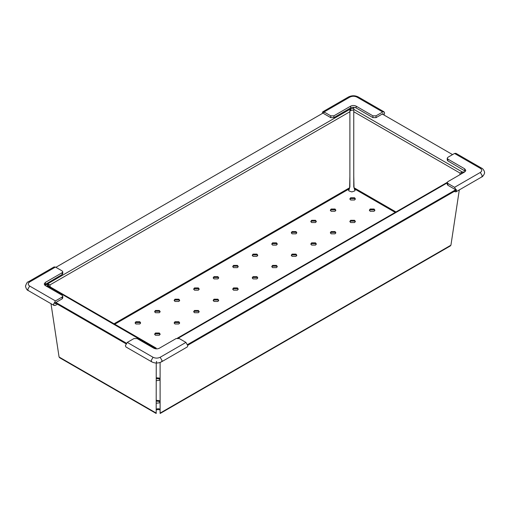 <?xml version="1.0" encoding="UTF-8"?>
<svg xmlns="http://www.w3.org/2000/svg" width="510" height="510" viewBox="0 0 510 510"><rect width="100%" height="100%" fill="white"/><g stroke="black" fill="none" stroke-linecap="round" stroke-linejoin="round"><path stroke-width="0.76" d="M456.24 189.452L187.616 344.543M382.283 114.03L452.561 154.606M55.877 267.316L324.5 112.225M126.384 343.185L55.877 302.481M46.098 286.014L47.723 286.014L156.238 348.885M349.898 108.381L349.898 109.325L47.723 283.783L46.098 283.783M464.648 171.972L462.277 171.972L353.761 109.325L353.761 107.304M187.801 345.244L456.424 190.153M55.176 302.889L125.976 343.765M48.673 286.142L48.501 285.007L47.723 284.593L44.816 284.593M463.239 172.788L461.499 173.196L461.403 173.846M353.761 176.148L353.768 186.858L354.679 189.841L354.029 187.75L353.761 176.148L353.761 111.735L460.103 173.126L462.277 171.972M353.761 109.325L353.761 111.735M459.854 174.739L460.103 173.126M450.929 245.189L160.108 413.094L160.166 413.476L450.234 246.005L450.929 245.189L459.306 189.905M160.102 362.476L160.108 413.094M156.232 413.094L59.071 357L59.766 357.816L156.181 413.476L156.238 363.037M49.489 286.512L47.723 286.014M50.994 303.686L59.071 357M47.723 283.783L49.897 284.937L50.203 286.92M349.898 176.148L349.63 187.75L348.974 189.031L349.076 189.739L349.892 186.858L349.898 109.325M160.102 409.887L158.17 409.53L156.238 409.887M348.974 189.841L348.591 190.409M355.068 190.409L354.679 189.841M238.151 289.45L237.43 288.73L233.523 288.73L232.809 289.45M218.624 278.179L217.91 277.459L214.002 277.459L213.288 278.179M257.671 278.179L256.951 277.459L253.049 277.459L252.329 278.179M277.191 266.909L276.477 266.188L272.57 266.188L271.849 266.909M296.712 255.637L295.998 254.917L292.09 254.917L291.376 255.637M316.238 244.366L315.518 243.646L311.616 243.646L310.896 244.366M335.758 233.095L335.038 232.375L331.137 232.375L330.416 233.095M355.279 221.824L354.565 221.104L350.657 221.104L349.943 221.824M374.799 210.553L374.085 209.833L370.177 209.833L369.463 210.553M238.151 266.909L237.43 266.188L233.523 266.188L232.809 266.909M257.671 255.637L256.951 254.917L253.049 254.917L252.329 255.637M277.191 244.366L276.477 243.646L272.57 243.646L271.849 244.366M296.712 233.095L295.998 232.375L292.09 232.375L291.376 233.095M316.238 221.824L315.518 221.104L311.616 221.104L310.896 221.824M335.758 210.553L335.038 209.833L331.137 209.833L330.416 210.553M355.279 199.282L354.565 198.562L350.657 198.562L349.943 199.282M218.624 300.721L217.91 300.001L214.002 300.001L213.288 300.721M199.104 311.992L198.384 311.272L194.482 311.272L193.762 311.992M179.584 323.263L178.863 322.543L174.962 322.543L174.241 323.263M160.057 334.534L159.343 333.814L155.435 333.814L154.721 334.534M199.104 289.45L198.384 288.73L194.482 288.73L193.762 289.45M179.584 300.721L178.863 300.001L174.962 300.001L174.241 300.721M160.057 311.992L159.343 311.272L155.435 311.272L154.721 311.992M140.537 323.263L139.823 322.543L135.915 322.543L135.201 323.263M160.057 379.618L159.343 378.898L156.238 378.579M160.057 402.161L159.343 401.44L156.238 401.121M160.102 409.077L158.17 408.72L156.238 409.077M348.974 189.031L348.515 190.007L348.955 190.95L351.83 191.919L354.705 190.95L355.145 190.007L354.679 189.031M237.43 290.177L238.24 289.049L237.43 287.92L233.523 287.92L232.719 289.049L233.523 290.177L237.43 290.177M217.91 278.906L218.72 277.778L217.91 276.649L214.002 276.649L213.193 277.778L214.002 278.906L217.91 278.906M256.951 278.906L257.76 277.778L256.951 276.649L253.049 276.649L252.24 277.778L253.049 278.906L256.951 278.906M276.477 267.635L277.281 266.507L276.477 265.378L272.57 265.378L271.76 266.507L272.57 267.635L276.477 267.635M295.998 256.364L296.807 255.236L295.998 254.107L292.09 254.107L291.28 255.236L292.09 256.364L295.998 256.364M315.518 245.093L316.327 243.965L315.518 242.837L311.616 242.837L310.807 243.965L311.616 245.093L315.518 245.093M335.038 233.822L335.848 232.694L335.038 231.565L331.137 231.565L330.327 232.694L331.137 233.822L335.038 233.822M354.565 222.551L355.368 221.423L354.565 220.294L350.657 220.294L349.847 221.423L350.657 222.551L354.565 222.551M374.085 211.28L374.895 210.152L374.085 209.023L370.177 209.023L369.374 210.152L370.177 211.28L374.085 211.28M237.43 267.635L238.24 266.507L237.43 265.378L233.523 265.378L232.719 266.507L233.523 267.635L237.43 267.635M256.951 256.364L257.76 255.236L256.951 254.107L253.049 254.107L252.24 255.236L253.049 256.364L256.951 256.364M276.477 245.093L277.281 243.965L276.477 242.837L272.57 242.837L271.76 243.965L272.57 245.093L276.477 245.093M295.998 233.822L296.807 232.694L295.998 231.565L292.09 231.565L291.28 232.694L292.09 233.822L295.998 233.822M315.518 222.551L316.327 221.423L315.518 220.294L311.616 220.294L310.807 221.423L311.616 222.551L315.518 222.551M335.038 211.28L335.848 210.152L335.038 209.023L331.137 209.023L330.327 210.152L331.137 211.28L335.038 211.28M354.565 200.009L355.368 198.881L354.565 197.752L350.657 197.752L349.847 198.881L350.657 200.009L354.565 200.009M217.91 301.448L218.72 300.32L217.91 299.191L214.002 299.191L213.193 300.32L214.002 301.448L217.91 301.448M198.384 312.719L199.193 311.591L198.384 310.462L194.482 310.462L193.672 311.591L194.482 312.719L198.384 312.719M178.863 323.984L179.673 322.862L178.863 321.733L174.962 321.733L174.152 322.862L174.962 323.984L178.863 323.984M159.343 335.255L160.153 334.133L159.343 333.005L155.435 333.005L154.632 334.133L155.435 335.255L159.343 335.255M198.384 290.177L199.193 289.049L198.384 287.92L194.482 287.92L193.672 289.049L194.482 290.177L198.384 290.177M178.863 301.448L179.673 300.32L178.863 299.191L174.962 299.191L174.152 300.32L174.962 301.448L178.863 301.448M159.343 312.719L160.153 311.591L159.343 310.462L155.435 310.462L154.632 311.591L155.435 312.719L159.343 312.719M139.823 323.984L140.626 322.862L139.823 321.733L135.915 321.733L135.105 322.862L135.915 323.984L139.823 323.984M156.238 380.664L159.343 380.339L160.102 379.51M160.102 378.924L159.343 378.089L156.238 377.763M156.238 403.206L159.343 402.881L160.102 402.052M160.102 401.466L159.343 400.63L156.238 400.305M187.285 346.953L187.846 345.716L185.933 342.401L160.159 357.281L162.078 360.595L161.517 361.832L187.285 346.953M127.29 342.401L153.057 357.281L151.145 360.595L151.706 361.832L125.932 346.953L125.371 345.716L127.29 342.401L133.964 338.551L137.088 338.551L153.873 348.241C155.697 349.095 157.52 349.095 159.343 348.241L176.128 338.551L179.252 338.551L185.933 342.401M156.691 361.902L156.481 362.278L156.481 361.469L156.691 361.902M55.443 300.925L29.676 286.046C27.763 284.682 27.763 283.311 29.676 281.947L55.443 267.068L62.124 270.925L62.768 271.824L62.124 272.729L45.333 282.419L44.204 284L45.333 285.574L62.124 295.264L62.768 296.17L62.124 297.069L55.443 300.925L53.531 304.24L54.092 305.477L55.443 305.343L57.439 304.196M55.443 267.068L54.092 266.934L28.324 281.813C27.393 281.794 26.45 283.235 25.5 286.129M25.5 286.161L25.545 285.727M46.098 284.593L44.937 285.307M55.877 303.291L55.093 303.743L55.093 302.934L62.124 298.873L62.768 297.974L62.768 296.17M44.529 284.899L62.124 274.527L62.768 273.628L62.768 271.824M46.761 286.014L48.501 285.007M447.876 157.309L454.557 153.459L455.908 153.325L481.676 168.198L480.324 168.332C482.237 169.702 482.237 171.067 480.324 172.437L454.557 187.317L447.876 183.46L447.232 182.561L447.876 181.656L464.667 171.966L465.796 170.385L464.667 168.81L447.876 159.114L447.232 158.215L447.876 157.309M454.557 187.317L456.469 190.625L455.908 191.868L454.123 191.486M447.232 182.561L447.232 184.359L447.876 185.264L454.907 189.318M484.455 172.119L484.5 172.552M447.232 158.215L447.232 160.019L447.876 160.918L465.471 171.29M324.067 111.977L349.841 97.104C352.206 95.995 354.577 95.995 356.943 97.104L382.71 111.977L376.036 115.834L372.912 115.834L356.127 106.144C354.303 105.289 352.48 105.289 350.657 106.144L333.871 115.834L330.748 115.834L324.067 111.977L322.715 111.843L322.199 113.558M382.71 111.977L384.068 111.843L384.629 113.086L384.024 115.037M323.716 113.577L330.748 117.638L333.871 117.638L350.657 107.948C352.48 107.094 354.303 107.094 356.127 107.948L372.912 117.638L376.036 117.638L383.067 113.577L382.984 114.438M383.067 114.393L382.36 113.985M353.761 108.114L349.898 109.197M349.898 111.001L350.657 110.562L350.657 108.757M353.761 109.918L350.657 110.562M178.213 338.213L447.232 182.892M49.897 284.937L349.898 111.735M354.584 188.929L395.224 212.396M114.775 324.201L349.076 188.929M114.03 323.773L349.63 187.75M354.029 187.75L395.97 211.969M153.057 357.281C155.422 358.39 157.794 358.39 160.159 357.281M29.676 281.947L28.324 281.813M62.124 298.873L62.124 297.069M45.333 282.419L45.333 284.223M45.333 285.033L45.333 285.574M62.124 274.527L62.124 272.729M54.092 305.477L28.324 290.598L27.763 289.361L29.676 286.046M454.557 153.459L480.324 168.332M480.324 172.437L482.237 175.752L481.676 176.989L455.908 191.868M447.876 183.46L447.876 185.264M447.876 160.918L447.876 159.114M464.667 170.614L464.667 168.81M356.943 97.104L358.294 96.97L384.068 111.843M376.036 115.834L376.036 117.638M330.748 117.638L330.748 115.834M333.871 117.638L333.871 115.834M350.657 107.948L350.657 106.144M356.127 106.144L356.127 107.948M372.912 117.638L372.912 115.834M358.294 96.97C355.03 95.364 351.76 95.364 348.483 96.97L349.841 97.104M447.257 182.357L177.34 338.194M156.232 348.139L49.272 286.384M161.517 361.832C158.253 363.439 154.983 363.439 151.706 361.832M28.324 290.598C27.1 290.292 26.157 288.851 25.5 286.282M484.5 172.673C485.163 172.737 482.728 177.11 481.676 176.989M484.5 172.514C484.94 172.31 483.308 168.631 481.676 168.198M322.715 111.843L348.483 96.97"/></g></svg>
